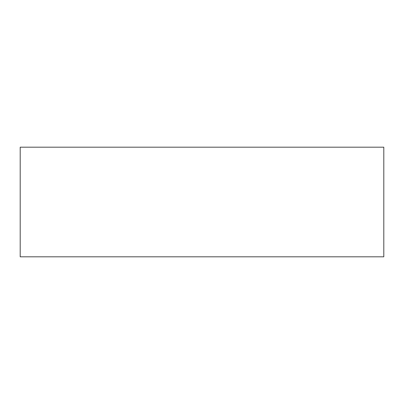 <?xml version="1.0" encoding="UTF-8"?>
<svg xmlns="http://www.w3.org/2000/svg" width="404" height="404" viewBox="0 0 404 404"><rect width="100%" height="100%" fill="white"/><g stroke="black" fill="none" stroke-linecap="round" stroke-linejoin="round"><path stroke-width="0.61" d="M20.2 147.187L20.2 256.813L383.8 256.813L383.8 147.187L20.2 147.187L20.2 256.813L383.8 256.813L383.8 147.187L20.2 147.187"/></g></svg>
